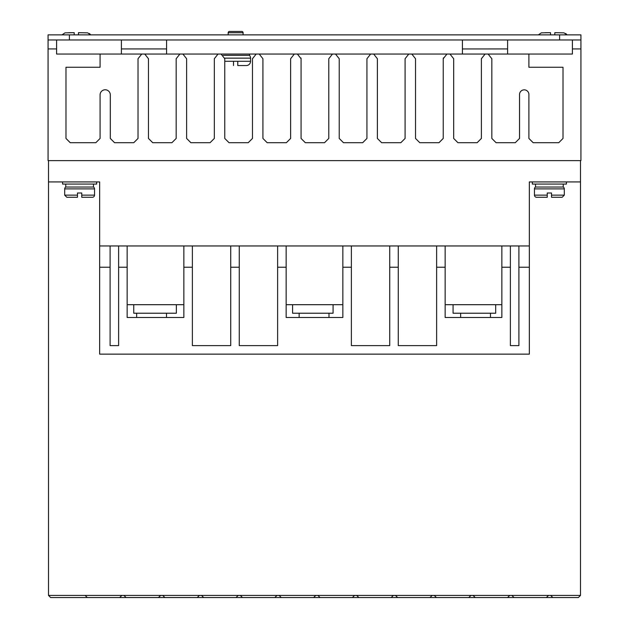 <?xml version="1.0" encoding="UTF-8"?>
<svg xmlns="http://www.w3.org/2000/svg" width="629" height="629" viewBox="0 0 629 629"><rect width="100%" height="100%" fill="white"/><g stroke="black" fill="none" stroke-linecap="round" stroke-linejoin="round"><path stroke-width="0.94" d="M64.701 188.889A2.131 2.131 0 0 1 65.762 187.041L93.477 187.041A2.131 2.131 0 0 1 94.539 188.889L94.539 195.139A2.131 2.131 0 0 1 92.408 197.27L81.754 197.27L81.754 193.009L77.485 193.009L77.485 197.27L77.485 195.139L64.701 195.139L64.701 188.889L94.539 188.889M534.461 188.889A2.131 2.131 0 0 1 535.523 187.041L563.238 187.041A2.131 2.131 0 0 1 564.299 188.889L564.299 195.139L562.169 197.27L551.515 197.27L551.515 193.009L547.246 193.009L547.246 197.27L536.592 197.27A2.131 2.131 0 0 1 534.461 195.139L534.461 188.889L564.299 188.889M243.101 32.732L228.178 32.732A1.282 1.282 0 0 1 229.459 31.45L241.819 31.45A1.282 1.282 0 0 1 243.101 32.732L243.101 34.862M223.216 55.321L249.493 55.321A4.261 4.261 0 0 1 250.554 58.143L250.554 61.288A4.261 4.261 0 0 1 246.293 65.55L237.77 65.55L237.77 64.771M233.508 64.771L233.508 65.55C223.036 65.55 223.036 65.55 233.508 65.55L233.508 61.288L237.77 61.288L237.77 65.55M48.504 160.615L48.504 181.93L62.57 181.93L62.57 184.061L96.669 184.061L96.669 181.93L99.657 181.93L99.657 245.955L529.343 245.955L529.343 181.93L580.496 181.93L580.496 160.615M532.331 181.93L532.331 184.061L566.43 184.061L566.43 181.93M144.749 54.039L179.886 54.039L176.175 58.733L176.175 138.443L171.906 142.712L152.729 142.712L148.468 138.443L148.468 58.733L144.749 54.039L141.729 54.039L138.018 58.733L138.018 138.443L133.757 142.712L114.572 142.712L110.311 138.443L110.311 94.893A5.118 5.118 0 0 0 105.2 89.774A5.118 5.118 0 0 0 100.082 94.893L100.082 138.443L95.82 142.712L70.244 142.712L65.982 138.443L65.982 67.256L100.082 67.256L100.082 54.039L56.602 54.039L56.602 39.973M572.398 39.973L572.398 54.039L528.903 54.039L528.903 67.256L563.01 67.256L563.01 138.443L558.749 142.712L533.172 142.712L528.903 138.443L528.903 94.893A4.694 4.694 0 0 0 524.224 89.853A4.694 4.694 0 0 0 519.538 94.893L519.538 138.443L515.277 142.712L496.092 142.712L491.831 138.443L491.831 58.733L488.12 54.039L485.101 54.039L481.389 58.733L481.389 138.443L477.128 142.712L457.943 142.712L453.682 138.443L453.682 58.733L449.971 54.039L485.101 54.039M93.477 187.041L93.477 184.061M65.762 187.041L65.762 184.061M563.238 187.041L563.238 184.061M535.523 187.041L535.523 184.061M490.471 317.488L490.471 313.218M460.632 317.488L460.632 313.218M166.496 317.488L166.496 313.218M136.658 317.488L136.658 313.218M328.983 317.488L328.983 313.218M299.137 317.488L299.137 313.218M547.246 193.009L551.515 193.009M228.178 32.732L228.178 34.862M249.493 55.321L249.493 54.039M99.657 181.93L48.504 181.93L48.504 595.419L50.635 597.55L119.683 597.55L121.814 595.419L48.504 595.419M56.602 48.928L48.071 48.928L48.071 160.615L580.929 160.615L580.929 48.928L572.398 48.928M546.389 597.55L548.519 595.419L473.063 595.419L475.202 597.55L578.365 597.55L580.496 595.419L550.65 595.419L552.781 597.55M119.691 597.542L475.202 597.55M473.063 595.419L121.814 595.419M548.519 595.419L550.65 595.419M580.496 181.93L580.496 595.419M580.496 208.097L580.496 208.097C580.496 203.033 580.496 203.033 580.496 208.097L580.496 208.105M529.343 245.955L529.343 354.143L99.657 354.143L99.657 267.231L110.099 267.231L110.099 245.955M518.901 245.955L518.901 267.231L529.343 267.231M501.848 245.955L501.848 267.231L510.378 267.231L510.378 245.955M436.628 245.955L436.628 267.231L445.151 267.231L445.151 245.955M389.736 245.955L389.736 267.231L398.267 267.231L398.267 245.955M342.844 245.955L342.844 267.231L351.375 267.231L351.375 245.955M277.625 245.955L277.625 267.231L286.156 267.231L286.156 245.955M230.733 245.955L230.733 267.231L239.264 267.231L239.264 245.955M183.849 245.955L183.849 267.231L192.372 267.231L192.372 245.955M118.622 245.955L118.622 267.231L127.152 267.231L127.152 245.955M99.657 245.955L99.657 267.231M179.886 54.039L182.905 54.039L186.616 58.733L186.616 138.443L190.878 142.712L210.062 142.712L214.324 138.443L214.324 58.733L218.035 54.039L221.054 54.039L224.765 58.733L224.765 138.443L229.035 142.712L248.211 142.712L252.473 138.443L252.473 58.733L256.192 54.039L259.211 54.039L262.922 58.733L262.922 138.443L267.183 142.712L286.368 142.712L290.629 138.443L290.629 58.733L294.341 54.039L297.36 54.039L301.071 58.733L301.071 138.443L305.332 142.712L324.517 142.712L328.778 138.443L328.778 58.733L332.489 54.039L335.509 54.039L339.228 58.733L339.228 138.443L343.489 142.712L362.674 142.712L366.935 138.443L366.935 58.733L370.646 54.039L373.665 54.039L377.376 58.733L377.376 138.443L381.638 142.712L400.822 142.712L405.084 138.443L405.084 58.733L408.795 54.039L411.814 54.039L415.525 58.733L415.525 138.443L419.795 142.712L438.971 142.712L443.233 138.443L443.233 58.733L446.952 54.039L449.971 54.039M580.929 48.928L580.929 39.973L48.071 39.973L48.071 48.928M85.151 595.419L87.282 597.55M160.607 595.419L158.469 597.55M123.944 595.419L126.075 597.55M162.738 595.419L164.869 597.55M199.393 595.419L197.262 597.55M201.524 595.419L203.654 597.55M238.187 595.419L236.056 597.55M240.317 595.419L242.448 597.55M276.98 595.419L274.849 597.55M279.111 595.419L281.242 597.55M315.766 595.419L313.635 597.55M317.904 595.419L320.035 597.55M354.559 595.419L352.429 597.55M356.69 595.419L358.821 597.55M393.353 595.419L391.222 597.55M395.484 595.419L397.614 597.55M432.147 595.419L430.016 597.55M434.277 595.419L436.408 597.55M470.932 595.419L468.802 597.55M509.726 595.419L507.595 597.55M511.857 595.419L513.987 597.55M436.628 267.231L436.628 345.62L398.267 345.62L398.267 267.231M389.736 267.231L389.736 345.62L351.375 345.62L351.375 267.231M342.844 267.231L342.844 317.488L286.156 317.488L286.156 267.231M277.625 267.231L277.625 345.62L239.264 345.62L239.264 267.231M230.733 267.231L230.733 345.62L192.372 345.62L192.372 267.231M183.849 267.231L183.849 317.488L127.152 317.488L127.152 267.231M118.622 267.231L118.622 345.62L110.099 345.62L110.099 267.231M518.901 267.231L518.901 345.62L510.378 345.62L510.378 267.231M501.848 267.231L501.848 317.488L445.151 317.488L445.151 267.231M445.151 304.695L501.848 304.695M286.156 304.695L342.844 304.695M127.152 304.695L183.849 304.695M507.603 39.973L507.603 54.039L528.903 54.039M100.082 54.039L121.397 54.039L121.397 39.973M300.984 58.033L301.071 58.733M443.233 58.733L443.351 57.915M488.12 54.039L519.53 54.039M121.397 54.039L141.729 54.039M182.905 54.039L218.035 54.039M221.054 54.039L256.192 54.039M259.211 54.039L294.341 54.039M297.36 54.039L332.489 54.039M335.509 54.039L370.646 54.039M373.665 54.039L408.795 54.039M411.814 54.039L446.952 54.039M162.769 595.451L160.568 595.451M473.102 595.451L470.901 595.451M434.309 595.451L432.115 595.451M395.515 595.451L393.322 595.451M356.722 595.451L354.528 595.451M317.936 595.451L315.734 595.451M279.142 595.451L276.949 595.451M240.349 595.451L238.155 595.451M201.555 595.451L199.362 595.451M453.069 304.695L453.069 313.218L495.699 313.218L495.699 304.695M333.071 304.695L333.071 313.218L292.571 313.218L292.571 304.695M176.364 304.695L176.364 313.218L133.741 313.218L133.741 304.695M462.417 48.952L507.603 48.928M48.071 39.973L48.071 34.862L580.929 34.862L580.929 39.973M462.417 54.039L462.417 39.973M166.583 39.973L166.583 54.039M121.397 48.928L166.583 48.928M77.485 193.009L81.754 193.009M64.701 195.139L66.831 197.27L77.485 197.27M94.539 195.139L81.754 195.139L81.754 197.27M534.461 195.139L547.246 195.139L547.246 197.27M551.515 197.27L551.515 195.139L564.299 195.139M556.217 32.677L554.802 32.669L554.802 34.862M550.54 34.862L550.54 32.669L544.918 32.708M74.198 34.862L74.198 32.669L68.577 32.708M79.883 32.677L78.46 32.669L78.46 34.862M550.54 33.416L550.54 32.669L541.333 32.85L538.361 34.862M566.973 34.862L564.001 32.85L554.802 32.669L554.802 33.416M90.639 34.862L87.667 32.85L78.46 32.669L78.46 33.416M74.198 33.416L74.198 32.669L64.999 32.85L62.027 34.862M237.77 61.288L250.554 61.288M224.695 58.143L250.554 58.143M224.765 61.288L233.508 61.288M69.387 39.973L69.387 34.862M559.613 34.862L559.613 39.973M566.894 34.737L566.54 34.273M566.1 33.832L565.652 33.494M90.56 34.737L90.206 34.273M89.766 33.832L89.318 33.494"/></g></svg>
